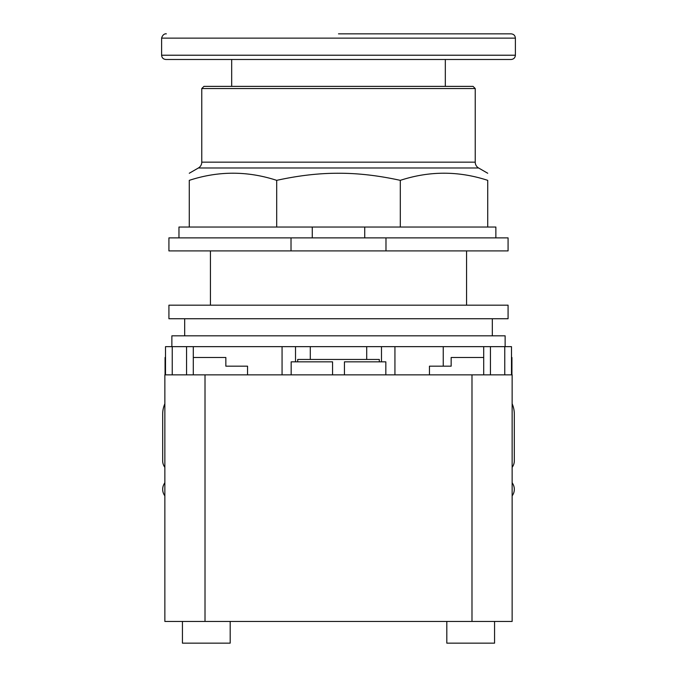 <?xml version="1.0" encoding="UTF-8"?>
<svg xmlns="http://www.w3.org/2000/svg" width="677" height="677" viewBox="0 0 677 677"><rect width="100%" height="100%" fill="white"/><g stroke="black" fill="none" stroke-linecap="round" stroke-linejoin="round"><path stroke-width="1.02" d="M338.5 33.85L511.118 33.85L338.5 33.85M445.322 86.377L445.322 59.483L165.882 59.483L511.118 59.483L231.678 59.483L231.678 86.377M201.771 88.552L475.229 88.552L473.062 86.377L203.938 86.377L201.771 88.552L201.771 162.15A6.728 6.728 0 0 1 198.403 167.981L478.597 167.981A6.728 6.728 0 0 1 475.229 162.15L201.771 162.15M276.69 180.353L276.69 227.032L189.272 227.032L189.272 180.353C189.272 170.832 189.272 170.832 189.272 180.353C189.272 170.832 189.272 170.832 189.272 180.353C218.409 170.832 247.554 170.832 276.69 180.353C298.532 175.546 319.138 173.177 338.5 173.253C357.862 173.177 378.468 175.546 400.31 180.353C429.446 170.832 458.591 170.832 487.728 180.353C487.728 170.832 487.728 170.832 487.728 180.353C487.728 170.832 487.728 170.832 487.728 180.353L487.728 227.032L400.31 227.032L400.31 180.353M276.69 227.032L364.725 227.032L364.725 237.881M364.725 227.032L400.31 227.032M189.272 227.032L178.965 227.032L178.965 237.881M495.869 237.881L495.869 227.032L487.728 227.032M312.275 237.881L312.275 227.032M291.017 237.881L168.92 237.881L168.92 250.905L291.017 250.905L291.017 237.881L385.983 237.881L385.983 250.905L291.017 250.905M385.983 250.905L508.08 250.905L508.08 237.881L385.983 237.881M512.142 467.333A10.849 10.849 0 0 0 514.317 460.825L514.317 414.155A26.048 26.048 0 0 0 512.142 403.746M512.142 495.835A10.849 10.849 0 0 0 512.861 483.894L512.142 482.65M164.858 482.65L164.139 483.894A10.849 10.849 0 0 0 164.858 495.835M164.858 403.746A26.048 26.048 0 0 0 162.683 414.155L162.683 460.825A10.849 10.849 0 0 0 164.858 467.333M230.188 621.444L230.188 643.15L182.435 643.15L182.435 621.444M494.565 621.444L494.565 643.15L446.812 643.15L446.812 621.444M247.554 374.863L247.554 366.181L225.847 366.181L225.847 357.498L193.292 357.498M165.07 374.863L165.07 357.498L165.51 357.498M247.554 366.181L225.847 366.181M512.142 621.444L512.142 374.863L512.142 621.444L164.858 621.444L164.858 374.863L205.013 374.863L205.013 621.444M297.694 361.84L297.694 359.453L379.306 359.453L379.306 361.84M332.568 374.863L332.568 361.84L291.169 361.84L291.169 374.863M385.831 374.863L385.831 361.84L344.432 361.84L344.432 374.863M512.142 374.863L205.013 374.863M443.24 346.649L443.24 366.181L429.446 366.181L429.446 374.863M483.708 357.498L451.153 357.498L451.153 366.181L429.446 366.181M511.93 374.863L511.93 357.498L511.49 357.498M511.49 374.863L511.49 346.649L381.481 346.649L381.481 361.84L381.481 346.649L282.064 346.649L282.064 374.863L282.064 346.649L165.51 346.649L165.51 374.863M295.519 361.84L295.519 346.649L295.519 361.84M394.936 374.863L394.936 346.649L394.936 374.863M338.5 305.175L168.92 305.175L168.92 318.74L508.08 318.74L508.08 305.175L338.5 305.175M171.865 346.649L171.865 335.826L505.135 335.826L505.135 346.649M184.677 335.826L184.677 318.74M492.323 318.74L492.323 335.826M511.118 33.85C513.716 34.104 515.138 35.526 515.392 38.124L161.608 38.124C163.191 32.437 167.718 34.028 165.882 33.85M161.608 38.124L161.608 55.218L515.392 55.218C515.138 57.807 513.716 59.237 511.118 59.483M471.987 374.863L471.987 621.444M504.763 374.863L504.763 346.649M172.237 374.863L172.237 346.649M186.556 374.863L186.556 346.649M490.444 374.863L490.444 346.649M515.392 38.124L515.392 55.218M161.608 55.218C161.862 57.807 163.284 59.237 165.882 59.483M475.229 88.552L475.229 162.15M198.403 167.981L189.272 173.253M478.597 167.981L487.728 173.253M466.563 250.905L466.563 305.175M210.437 250.905L210.437 305.175M193.292 374.863L193.292 346.649M483.708 374.863L483.708 346.649M310.286 359.453L310.286 346.649M366.714 359.453L366.714 346.649"/></g></svg>
